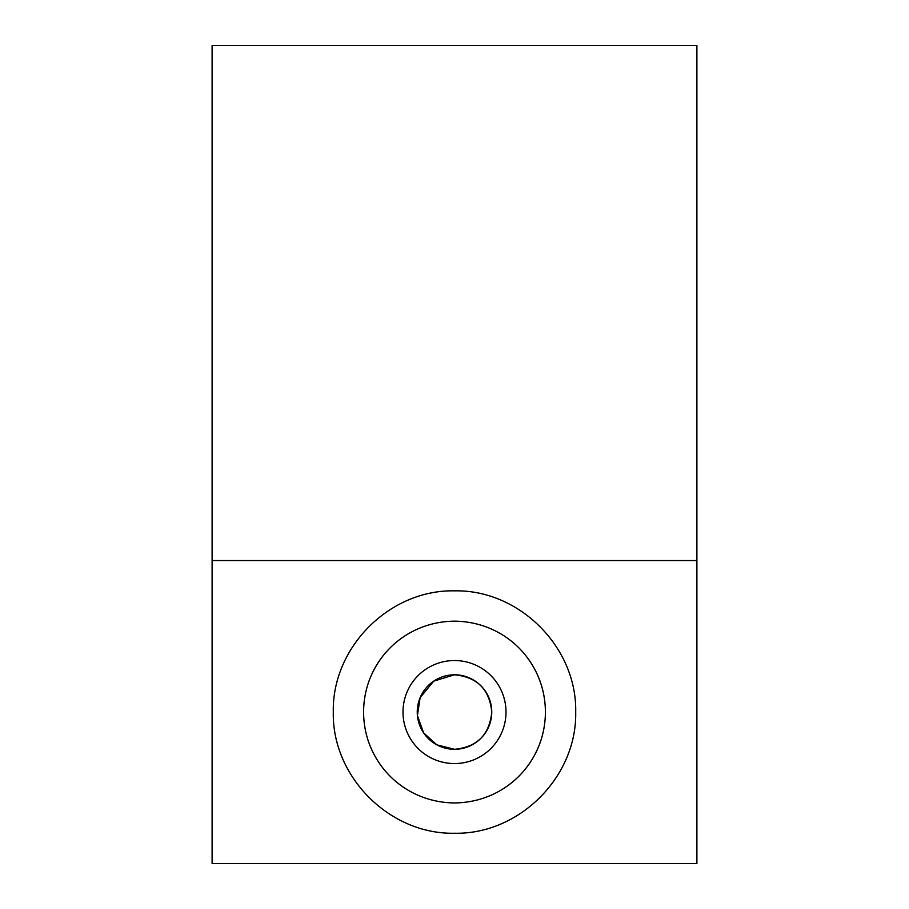 <?xml version="1.0" encoding="UTF-8"?>
<svg xmlns="http://www.w3.org/2000/svg" width="909" height="909" viewBox="0 0 909 909"><rect width="100%" height="100%" fill="white"/><g stroke="black" fill="none" stroke-linecap="round" stroke-linejoin="round"><path stroke-width="1.36" d="M454.5 802.954C403.107 802.442 363.645 761.651 363.6 712.054C363.645 662.445 403.107 621.654 454.5 621.154C505.893 621.654 545.355 662.445 545.4 712.054C545.355 761.651 505.893 802.442 454.5 802.954M454.5 833.246C389.711 834.61 331.944 776.831 333.296 712.054C331.944 647.265 389.711 589.486 454.5 590.85C519.289 589.486 577.056 647.265 575.704 712.054C577.056 776.831 519.289 834.61 454.5 833.246M454.5 674.796L433.695 681.159L420.094 697.748L417.424 715.622L423.605 732.847L436.843 744.846L454.5 749.3A37.258 37.258 0 0 1 417.242 712.054A37.258 37.258 0 0 1 454.5 674.796A37.258 37.258 0 0 1 491.758 712.054A37.258 37.258 0 0 1 454.5 749.3C477.134 747.096 489.553 734.677 491.758 712.054C489.553 689.42 477.134 677 454.5 674.796M454.5 763.56A51.506 51.506 0 0 1 402.994 712.054A51.506 51.506 0 0 1 454.5 660.536A51.506 51.506 0 0 1 506.006 712.054A51.506 51.506 0 0 1 454.5 763.56M403.312 787.171A90.9 90.9 0 0 1 370.815 747.539M365.441 730.245A90.9 90.9 0 0 1 365.441 693.851M370.815 676.569A90.9 90.9 0 0 1 403.312 636.936M518.778 647.776A90.9 90.9 0 0 1 518.778 776.331M212.104 560.546L212.104 863.55L696.896 863.55L696.896 45.45L212.104 45.45L212.104 560.546L696.896 560.546"/></g></svg>
